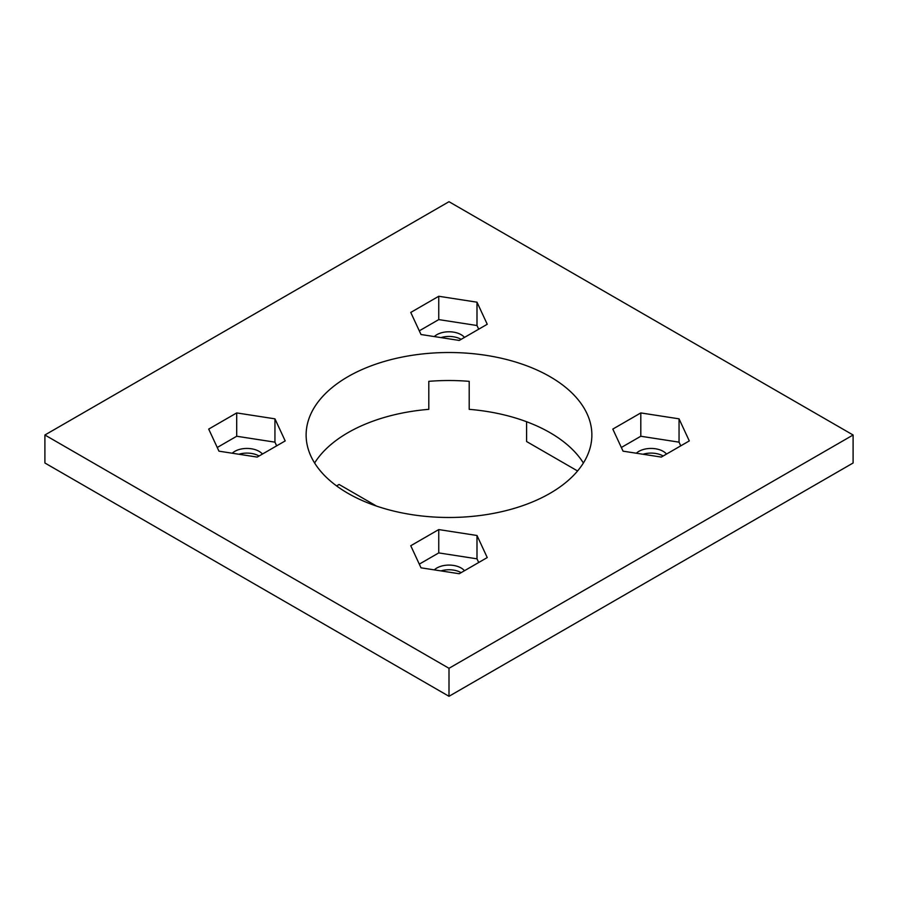 <?xml version="1.0" encoding="UTF-8"?>
<svg xmlns="http://www.w3.org/2000/svg" width="898" height="898" viewBox="0 0 898 898"><rect width="100%" height="100%" fill="white"/><g stroke="black" fill="none" stroke-linecap="round" stroke-linejoin="round"><path stroke-width="1.35" d="M236.702 436.248L274.945 442.164L274.945 418.838L236.702 412.923L236.702 436.248L236.702 412.923L208.706 429.087L218.955 451.166L257.198 457.082L285.194 440.918L274.945 418.838L274.945 442.164L276.651 445.846L274.945 442.164L236.702 436.248L217.249 447.485L236.702 436.248M232.268 453.221A17.141 9.9 180 0 1 247.781 448.45A17.141 9.9 180 0 1 262.418 454.062A17.141 9.9 0 0 0 247.781 448.45A17.141 9.9 0 0 0 232.268 453.221M661.298 457.082L689.294 440.918L679.045 418.838L679.045 442.164L680.751 445.846L679.045 442.164L679.045 418.838L640.802 412.923L640.802 436.248L679.045 442.164L640.802 436.248L640.802 412.923L612.806 429.087L623.055 451.166L661.298 457.082L623.055 451.166L612.806 429.087L640.802 412.923L679.045 418.838L689.294 440.918L661.298 457.082M621.349 447.485L640.802 436.248L621.349 447.485M636.368 453.221A17.141 9.9 180 0 1 651.881 448.45A17.141 9.9 180 0 1 666.518 454.062A17.141 9.9 0 0 0 651.881 448.45A17.141 9.9 0 0 0 636.368 453.221M459.248 573.732L487.244 557.568L476.995 535.489L476.995 558.825L478.701 562.496L476.995 558.825L476.995 535.489L438.752 529.573L438.752 552.91L476.995 558.825L438.752 552.91L438.752 529.573L410.756 545.737L421.005 567.817L459.248 573.732L421.005 567.817L410.756 545.737L438.752 529.573L476.995 535.489L487.244 557.568L459.248 573.732M419.299 564.135L438.752 552.91L419.299 564.135M434.318 569.882A17.141 9.9 180 0 1 449.831 565.1A17.141 9.9 180 0 1 464.468 570.724A17.141 9.9 0 0 0 449.831 565.1A17.141 9.9 0 0 0 434.318 569.882M419.299 330.834L438.752 319.598L438.752 296.273L410.756 312.437L421.005 334.516L459.248 340.432L487.244 324.268L476.995 302.188L476.995 325.514L478.701 329.196L476.995 325.514L476.995 302.188L438.752 296.273L438.752 319.598L476.995 325.514L438.752 319.598L419.299 330.834M434.318 336.57A17.141 9.9 180 0 1 449.831 331.789A17.141 9.9 180 0 1 464.468 337.412A17.141 9.9 0 0 0 449.831 331.789A17.141 9.9 0 0 0 434.318 336.57M440.963 570.904A17.141 9.9 180 0 1 461.123 572.655A17.141 9.9 0 0 0 440.963 570.904M440.963 337.603A17.141 9.9 180 0 1 461.123 339.343A17.141 9.9 0 0 0 440.963 337.603M526.587 421.734L526.587 441.535L577.571 470.967L526.587 441.535L526.587 421.734M469.205 409.342L469.205 381.347L469.205 409.342A142.872 82.481 180 0 1 583.386 462.998A142.872 82.481 0 0 0 469.205 409.342M314.614 462.998A142.872 82.481 180 0 1 428.795 409.342L428.795 381.347A142.872 82.481 180 0 1 469.205 381.347A142.872 82.481 0 0 0 428.795 381.347L428.795 409.342A142.872 82.481 0 0 0 314.614 462.998M590.435 423.34A142.872 82.481 0 0 0 438.875 352.723A142.872 82.481 0 0 0 306.128 435.002A142.872 82.481 0 0 0 347.975 493.328A142.872 82.481 0 0 0 503.677 511.209A142.872 82.481 0 0 0 591.872 435.002A142.872 82.481 0 0 0 590.435 423.34M460.315 573.115L460.315 572.217L460.315 573.115M336.582 485.908L339.085 484.46L336.582 485.908M376.554 506.102L339.085 484.46L376.554 506.102M643.013 454.253A17.141 9.9 180 0 1 663.173 456.004A17.141 9.9 0 0 0 643.013 454.253M238.913 454.253A17.141 9.9 180 0 1 259.073 456.004A17.141 9.9 0 0 0 238.913 454.253M853.1 462.998L449 696.298L44.9 462.998L44.9 435.002L449 668.303L449 696.298L853.1 462.998L853.1 435.002L449 668.303L853.1 435.002L853.1 462.998M449 201.702L853.1 435.002L449 201.702L44.9 435.002L449 201.702M236.702 412.923L274.945 418.838L285.194 440.918L257.198 457.082L218.955 451.166L208.706 429.087L236.702 412.923M410.756 312.437L438.752 296.273L476.995 302.188L487.244 324.268L459.248 340.432L421.005 334.516L410.756 312.437M347.975 493.328A142.872 82.481 180 0 1 412.025 355.327A142.872 82.481 180 0 1 587 456.352A142.872 82.481 180 0 1 347.975 493.328M449 668.303L44.9 435.002L44.9 462.998L449 696.298L449 668.303"/></g></svg>
